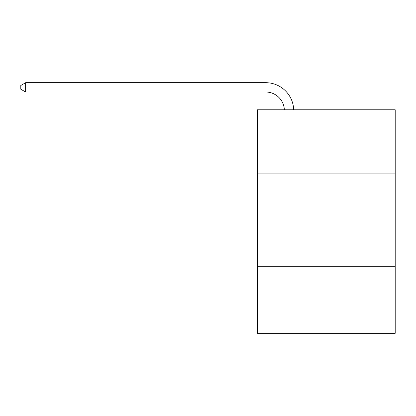 <?xml version="1.0" encoding="UTF-8"?>
<svg xmlns="http://www.w3.org/2000/svg" width="416" height="416" viewBox="0 0 416 416"><rect width="100%" height="100%" fill="white"/><g stroke="black" fill="none" stroke-linecap="round" stroke-linejoin="round"><path stroke-width="0.62" d="M257.364 173.113L395.2 173.113L395.2 109.782L257.364 109.782L257.364 333.304L395.2 333.304L395.2 266.245L257.364 266.245M395.2 266.245L395.2 173.113M265.741 92.009A18.626 18.626 0 0 1 284.352 109.782A18.626 18.626 0 0 0 265.741 92.009A18.626 18.626 0 0 1 284.352 109.782A18.626 18.626 0 0 0 265.741 92.009A18.626 18.626 0 0 1 284.352 109.782A18.626 18.626 0 0 0 265.741 92.009A18.626 18.626 0 0 1 284.352 109.782A18.626 18.626 0 0 0 265.741 92.009A18.626 18.626 0 0 1 284.352 109.782A18.626 18.626 0 0 0 265.741 92.009A18.626 18.626 0 0 1 284.352 109.782A18.626 18.626 0 0 0 265.741 92.009A18.626 18.626 0 0 1 284.352 109.782A18.626 18.626 0 0 0 265.741 92.009A18.626 18.626 0 0 1 284.352 109.782A18.626 18.626 0 0 0 265.741 92.009A18.626 18.626 0 0 1 284.352 109.782A18.626 18.626 0 0 0 265.741 92.009A18.626 18.626 0 0 1 284.352 109.782A18.626 18.626 0 0 0 265.741 92.009A18.626 18.626 0 0 1 284.352 109.782A18.626 18.626 0 0 0 265.741 92.009A18.626 18.626 0 0 1 284.352 109.782A18.626 18.626 0 0 0 265.741 92.009A18.626 18.626 0 0 1 284.352 109.782A18.626 18.626 0 0 0 265.741 92.009A18.626 18.626 0 0 1 284.352 109.782A18.626 18.626 0 0 0 265.741 92.009A18.626 18.626 0 0 1 284.352 109.782A18.626 18.626 0 0 0 265.741 92.009A18.626 18.626 0 0 1 284.352 109.782A18.626 18.626 0 0 0 265.741 92.009A18.626 18.626 0 0 1 284.352 109.782A18.626 18.626 0 0 0 265.741 92.009A18.626 18.626 0 0 1 284.352 109.782A18.626 18.626 0 0 0 265.741 92.009A18.626 18.626 0 0 1 284.352 109.782A18.626 18.626 0 0 0 265.741 92.009A18.626 18.626 0 0 1 284.352 109.782A18.626 18.626 0 0 0 265.741 92.009L25.641 92.009L20.8 89.216L20.8 85.493L25.641 82.696L265.741 82.696A27.94 27.94 0 0 1 293.67 109.782M25.641 92.009L25.641 82.696L265.741 82.696"/></g></svg>
